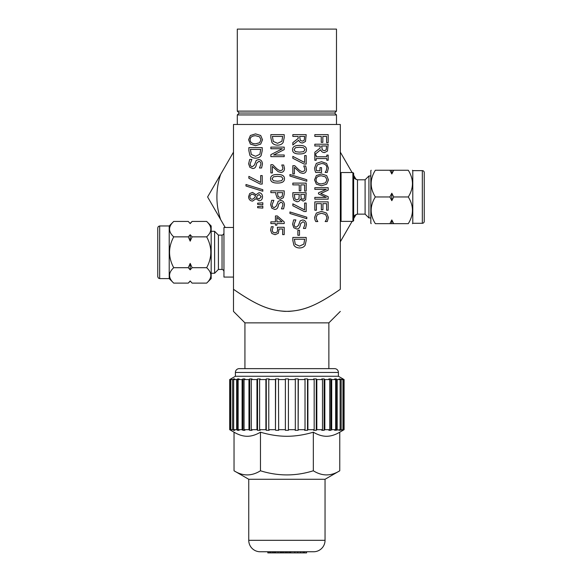 <?xml version="1.0" encoding="UTF-8"?>
<svg xmlns="http://www.w3.org/2000/svg" width="582" height="582" viewBox="0 0 582 582"><rect width="100%" height="100%" fill="white"/><g stroke="black" fill="none" stroke-linecap="round" stroke-linejoin="round"><path stroke-width="0.87" d="M314.826 210.218L316.404 210.218L316.404 203.642L321.359 203.642L321.359 209.775L322.937 209.775L322.937 203.642L326.597 203.642L326.597 210.218L328.175 210.218L328.175 201.867L314.826 201.867L314.826 210.218M340.31 289.29C315.975 306.168 303.768 310.293 288.876 311.377C272.492 311.261 259.987 307.609 233.491 289.29L233.491 124.475L340.31 124.475L340.31 289.29C313.814 307.609 301.309 311.261 284.925 311.377C270.033 310.293 257.819 306.168 233.491 289.29L233.491 311.377L233.491 289.29M261.158 155.459C260.016 157.22 258.139 158.122 255.534 158.166C252.995 158.086 251.133 157.176 249.94 155.438L248.87 150.709L248.87 147.632L262.22 147.632L262.22 150.673L261.158 155.459M275.439 225.161L276.879 225.161L276.879 223.575L284.205 223.575L284.205 221.931L277.323 215.951L275.439 215.951L275.439 221.851L270.856 221.851L270.856 223.575L275.439 223.575L275.439 225.161M271.83 208.196L270.615 204.711L271.656 200.332L273.882 200.332L272.15 204.58C272.223 206.552 272.965 207.548 274.384 207.556L276.428 205.912L278.211 201.292L280.626 200.426C282.983 200.615 284.256 202.114 284.445 204.915L283.579 208.887L281.455 208.887L282.91 205.039C282.837 203.293 282.139 202.376 280.808 202.274L278.734 204.02L278.029 206.756C277.454 208.56 276.334 209.44 274.66 209.411L271.83 208.196M284.474 178.776C284.482 181.664 282.168 183.083 277.527 183.039C272.812 183.068 270.499 181.649 270.572 178.776C270.543 175.88 272.856 174.455 277.519 174.498C282.248 174.469 284.569 175.895 284.474 178.776M270.856 172.941L272.398 172.941L272.398 166.387L278.145 171.697L280.822 172.388C283.165 172.308 284.387 170.984 284.489 168.409L283.689 164.99L281.783 164.99L282.939 168.278L282.401 169.915L280.72 170.577C279.542 170.708 277.949 169.828 275.963 167.936L272.747 164.706L270.856 164.706L270.856 172.941M270.856 156.645L284.205 156.645L284.205 154.994L273.635 154.994L284.205 149.618L284.205 147.093L270.856 147.093L270.856 148.752L282.365 148.752L270.856 154.659L270.856 156.645M305.128 245.269C303.986 247.03 302.109 247.932 299.504 247.976C296.966 247.896 295.103 246.986 293.91 245.248L292.841 240.519L292.841 237.441L306.19 237.441L306.19 240.482L305.128 245.269M297.868 235.288L299.49 235.288L299.49 230.239L297.868 230.239L297.868 235.288M293.815 227.758L292.601 224.274L293.641 219.894L295.867 219.894L294.136 224.143C294.208 226.122 294.95 227.111 296.369 227.118L298.413 225.474L300.196 220.854L302.611 219.989C304.968 220.185 306.241 221.677 306.43 224.485L305.565 228.45L303.44 228.45L304.895 224.601C304.822 222.855 304.124 221.938 302.793 221.844L300.712 223.583L300.014 226.318C299.439 228.122 298.319 229.002 296.645 228.973L293.815 227.758M306.787 218.701L306.787 217.166L289.938 211.964L289.938 213.478L306.787 218.701M304.19 211.521L306.19 211.521L306.19 203.045L304.619 203.045L304.619 209.942L292.841 203.838L292.841 205.737L304.19 211.521M300.261 199.248C299.788 200.877 298.682 201.707 296.936 201.75L293.917 200.361L292.841 196.52L292.841 192.693L306.19 192.693L305.652 199.735L303.186 201.117L300.261 199.248M304.612 191.1L306.19 191.1L306.19 183.112L292.841 183.112L292.841 184.887L299.264 184.887L299.264 190.838L300.843 190.838L300.843 184.887L304.612 184.887L304.612 191.1M306.787 181.264L306.787 179.729L289.938 174.52L289.938 176.04L306.787 181.264M292.841 173.931L294.383 173.931L294.383 167.369L300.13 172.687L302.807 173.378C305.15 173.298 306.372 171.966 306.474 169.391L305.674 165.972L303.768 165.972L304.924 169.267L304.386 170.897L302.705 171.559C301.527 171.697 299.934 170.817 297.948 168.918L294.732 165.695L292.841 165.695L292.841 173.931M304.19 164.059L306.19 164.059L306.19 155.59L304.619 155.59L304.619 162.48L292.841 156.376L292.841 158.282L304.19 164.059M298.646 140.218L292.841 144.969L292.841 142.67L298.151 138.451L298.151 136.414L292.841 136.414L292.841 134.638L306.19 134.638L305.485 141.477L302.567 142.99C300.603 142.917 299.301 141.993 298.646 140.218M314.971 219.763L314.586 217.384L316.339 213.085L321.49 211.412L326.575 213.077L328.415 217.413L327.288 221.538L325.149 221.538L326.262 219.894L326.902 217.406L325.527 214.452L321.49 213.259L317.452 214.496L316.121 217.406L316.783 219.989L317.852 221.538L315.735 221.538L314.971 219.763M314.826 199.16L328.175 199.16L328.175 196.694L320.74 193.471L328.175 190.139L328.175 187.71L314.826 187.71L314.826 189.368L326.327 189.368L318.5 192.824L318.5 193.901L326.327 197.385L314.826 197.385L314.826 199.16M320.631 149.8L314.826 154.55L314.826 152.244L320.136 148.024L320.136 145.987L314.826 145.987L314.826 144.212L328.175 144.212L327.47 151.051L324.552 152.571C322.588 152.499 321.286 151.575 320.631 149.8M326.597 142.626L328.175 142.626L328.175 134.638L314.826 134.638L314.826 136.414L321.249 136.414L321.249 142.364L322.828 142.364L322.828 136.414L326.597 136.414L326.597 142.626M314.826 160.261L316.186 160.261L316.186 158.566L326.815 158.566L326.815 160.261L328.175 160.261L328.175 155.088L326.815 155.088L326.815 156.791L316.186 156.791L316.186 155.088L314.826 155.088L314.826 160.261M314.949 170.519L314.564 168.053L316.302 163.44L321.511 161.701L326.582 163.455L328.415 168.06L327.266 172.432L325.127 172.432L326.247 170.591L326.88 167.856C326.713 165.135 324.945 163.702 321.562 163.549L317.517 164.771L316.099 167.987L316.535 170.737L319.984 170.737L319.984 167.638L321.54 167.638L321.54 172.49L315.713 172.49L314.949 170.519M328.459 179.86L326.648 184.167L321.497 185.767L316.361 184.167L314.542 179.86L316.361 175.553L321.497 173.96L326.648 175.56L328.459 179.86M306.459 149.698C306.467 152.586 304.153 154.004 299.512 153.961C294.798 153.99 292.484 152.571 292.557 149.698C292.528 146.802 294.841 145.376 299.504 145.427C304.233 145.391 306.554 146.817 306.459 149.698M283.143 142.459C282.001 144.22 280.124 145.122 277.519 145.165C274.98 145.085 273.118 144.176 271.925 142.437L270.856 137.708L270.856 134.638L284.205 134.638L284.205 137.679L283.143 142.459M283.376 197.713L280.182 199.299L277.214 198.135L275.832 194.141L275.832 192.635L270.856 192.635L270.856 190.86L284.205 190.86L284.205 194.213L283.376 197.713M278.32 233.309L275.097 234.684L271.881 233.506L270.572 230.225L271.328 226.733L273.22 226.733L272.121 230.261L272.929 232.189L275.104 232.865L277.032 232.109L277.65 229.926L277.323 227.286L284.205 227.286L284.205 234.611L282.634 234.611L282.634 229.002L279.076 229.002L278.32 233.309M262.504 139.782L260.692 144.081L255.549 145.689L250.406 144.081L248.587 139.782L250.406 135.475L255.549 133.882L260.692 135.482L262.504 139.782M249.845 167.296L248.63 163.811L249.671 159.432L251.897 159.432L250.165 163.68C250.238 165.652 250.98 166.648 252.399 166.656L254.443 165.012L256.226 160.392L258.641 159.526C260.998 159.715 262.271 161.214 262.46 164.015L261.594 167.987L259.47 167.987L260.925 164.139C260.852 162.393 260.154 161.476 258.823 161.374L256.749 163.12L256.044 165.855C255.469 167.652 254.349 168.54 252.675 168.504L249.845 167.296M260.219 184.058L262.22 184.058L262.22 175.582L260.656 175.582L260.656 182.479L248.87 176.375L248.87 178.281L260.219 184.058M262.817 191.238L262.817 189.703L245.968 184.501L245.968 186.014L262.817 191.238M252.588 201.096C250.107 200.892 248.769 199.437 248.565 196.745L249.714 193.544L252.559 192.402L256.029 194.708L259.005 192.722C261.18 192.897 262.358 194.235 262.526 196.745C262.387 199.299 261.253 200.637 259.128 200.761L255.956 198.709L252.588 201.096L255.956 198.709L259.128 200.761M262.817 204.733L262.817 202.776L257.622 203.162L257.622 204.347L262.817 204.733M262.817 208.109L262.817 206.152L257.622 206.537L257.622 207.723L262.817 208.109M244.935 368.639L244.935 322.857L328.866 322.857L340.31 311.414M233.491 277.076L223.954 277.076L223.954 227.482L233.491 227.482M218.417 252.275L218.417 235.113L214.605 231.294L214.605 273.264L218.417 269.444L218.417 252.275M211.171 225.954L211.171 278.603L206.661 283.114C212.204 277.978 212.204 272.834 206.661 267.698C212.204 257.419 212.204 247.139 206.661 236.859C212.204 231.723 212.204 226.58 206.661 221.444L211.171 225.954M190.19 234.713L188.284 236.859L190.19 241.152L190.19 234.713L192.096 236.859L206.661 236.859M159.672 225.954L158.319 226.514L157.758 227.86L157.758 276.697L158.319 278.043L159.672 278.603L159.672 225.954L169.209 225.954L169.209 278.603L173.72 283.114C168.176 277.978 168.176 272.834 173.72 267.698C168.176 257.419 168.176 247.139 173.72 236.859L188.284 236.859M173.72 236.859C168.176 231.723 168.176 226.58 173.72 221.444L188.284 221.444L190.19 223.59L192.096 221.444L206.661 221.444M190.19 241.152L192.096 236.859M192.096 267.698L190.19 263.399L188.284 267.698L190.19 269.844L192.096 267.698L206.661 267.698M173.72 267.698L188.284 267.698M192.096 283.114L190.19 280.968L192.096 283.114L206.661 283.114M190.183 280.975L188.284 283.114L173.72 283.114M190.19 269.844L190.19 263.399M190.19 223.59L188.284 221.444M169.209 225.954L173.72 221.444M352.095 172.541L340.31 152.128M357.479 214.125L357.479 179.794L365.103 179.794L365.103 214.125L357.479 214.125L354.78 215.245L353.66 217.944A69.993 69.993 0 0 0 354.3 215.835M354.3 178.085A69.993 69.993 0 0 0 353.66 175.946M340.31 241.792L352.095 221.378M233.491 152.128L220.665 174.345A69.993 69.993 0 0 0 220.658 219.574L225.227 227.482M220.665 174.345L207.607 196.963L220.658 219.574M353.66 218.665L356.14 214.372M356.14 179.554L353.66 175.255M336.491 124.475L336.491 114.938L237.303 114.938L237.303 124.475M336.491 114.938L334.585 113.032L239.209 113.032L237.303 114.938M334.585 113.032L336.491 111.126L237.303 111.126L237.303 29.1L336.491 29.1L336.491 111.126M239.209 113.032L237.303 111.126M340.31 220.614L341.074 221.378L341.074 172.541L352.896 172.541L352.896 221.378L341.074 221.378M340.31 173.305L341.074 172.541M352.896 172.541L353.66 173.305L353.66 220.614L352.896 221.378M365.103 179.794L368.923 175.975L368.923 217.944L365.103 214.125M370.829 175.975L368.923 175.975M370.829 217.944L368.923 217.944M371.207 223.663L370.829 223.284L370.829 170.635L371.207 170.257M389.904 223.663L393.716 223.663L391.81 219.945L389.904 223.663L375.339 223.663C369.796 223.663 369.796 223.663 375.339 223.663C369.796 223.663 369.796 223.663 375.339 223.663C369.796 214.765 369.796 205.861 375.339 196.963C369.796 188.059 369.796 179.154 375.339 170.257C369.796 170.257 369.796 170.257 375.339 170.257C369.796 170.257 369.796 170.257 375.339 170.257L389.904 170.257L391.81 173.974L393.716 170.257L391.81 170.257L391.81 173.974M393.716 170.257L408.28 170.257C413.824 170.257 413.824 170.257 408.28 170.257C413.824 170.257 413.824 170.257 408.28 170.257C413.824 179.154 413.824 188.059 408.28 196.963C413.824 205.861 413.824 214.765 408.28 223.663C413.824 223.663 413.824 223.663 408.28 223.663C413.824 223.663 413.824 223.663 408.28 223.663L393.716 223.663M389.904 196.963L391.81 200.681L393.716 196.963L391.81 193.239L389.904 196.963L375.339 196.963M408.28 196.963L393.716 196.963M391.81 219.945L391.81 223.663M391.81 170.257L389.904 170.257M412.791 170.635L422.328 170.635L422.328 223.284L412.791 223.284L412.791 170.635L412.412 170.257M422.328 170.635A1.906 1.906 0 0 1 424.242 172.541L424.242 221.378A1.906 1.906 0 0 1 422.328 223.284M391.81 193.239L391.81 200.681M328.866 368.639L328.866 322.857M235.397 376.263L235.397 372.451A3.812 3.812 0 0 1 239.209 368.639L334.585 368.639A3.812 3.812 0 0 1 338.404 372.451L338.404 376.263L235.397 376.263L229.694 379.566L231.403 378.918L230.297 379.566L230.297 429.676L229.694 429.676L229.694 379.566M231.403 379.231L230.828 379.566L232.618 379.566L233.68 378.918L232.618 379.566L232.618 429.676L230.828 429.676L230.828 379.566M233.68 378.918L234.721 378.918L233.666 379.566L236.59 379.566L237.572 378.918L236.59 379.566L236.59 429.676L233.666 429.676L233.68 378.918M238.125 429.676L239.093 430.324L237.572 430.324L236.59 429.676L237.572 430.324L237.572 378.918L239.093 378.918L238.125 379.566L242.09 379.566L242.963 378.918L242.09 379.566L242.09 429.676L238.125 429.676L238.125 379.566M244.062 429.676L244.913 430.324L242.963 430.324L242.09 429.676L242.963 430.324L242.963 378.918L244.913 378.918L244.062 379.566L248.958 379.566L249.685 378.918L248.958 379.566L248.958 429.676L244.062 429.676L244.062 379.566M251.3 429.676L252.013 430.324L249.685 430.324L248.958 429.676L249.685 430.324L249.685 378.918L252.013 378.918L251.3 379.566L256.968 379.566L257.542 378.918L256.968 379.566L256.968 429.676L251.3 429.676L251.3 379.566M259.623 379.566L259.623 429.676L260.176 430.324L257.542 430.324L256.968 429.676L257.542 430.324L257.542 378.918L260.176 378.918L259.623 379.566L265.894 379.566L266.287 378.918L269.146 378.918L268.775 379.566L275.461 379.566L275.664 378.918L278.662 378.918L278.472 379.566L285.369 379.566L285.376 378.918L288.417 378.918L288.417 430.324L288.417 378.918M288.432 379.566L295.321 379.566L295.139 378.918L298.137 378.918L298.137 430.324L295.139 430.324L295.321 429.676L288.432 429.676M340.121 379.559L340.121 378.918L341.176 379.566L339.08 378.918L340.128 379.566L337.204 379.566L337.204 429.676L336.229 430.324L336.229 378.918L337.204 379.566L336.229 378.918L334.708 378.918L335.676 379.566L331.704 379.566L331.704 429.676L330.838 430.324L330.838 378.918L331.704 379.566L330.838 378.918L328.881 378.918L329.739 379.566L324.843 379.566L324.843 429.676L324.109 430.324L324.109 378.918L324.843 379.566L324.109 378.918L321.781 378.918L322.493 379.566L316.826 379.566L316.826 429.676L316.259 430.324L316.259 378.918L316.826 379.566L316.259 378.918L313.625 378.918L314.178 379.566L307.9 379.566L307.507 378.918L304.648 378.918L305.026 379.566L298.34 379.566L298.137 378.918M340.121 429.683L340.121 430.324L341.176 429.676L341.176 379.566L342.965 379.566L341.867 378.918L343.504 379.566L342.391 379.231M342.391 430.011L343.504 429.676L343.504 379.566L344.1 379.566L338.404 376.263M230.821 430.324L229.694 429.676M230.828 429.676L231.403 430.011M233.666 429.676L234.721 430.324L233.68 430.324L232.618 429.676L233.68 430.324L233.68 429.683M265.894 379.566L265.894 429.676L259.623 429.676M265.894 429.676L266.287 430.324L266.287 378.918M268.775 379.566L268.775 429.676L269.146 430.324L266.287 430.324M275.461 379.566L275.461 429.676L268.775 429.676M275.461 429.676L275.664 378.918M278.472 379.566L278.662 430.324L275.664 430.324M285.369 379.566L285.369 429.676L278.472 429.676M285.369 429.676L285.376 378.918M285.376 430.324L288.417 430.324M295.321 429.676L295.321 379.566M298.34 379.566L298.137 430.324M305.026 379.566L305.026 429.676L298.34 429.676M305.026 429.676L304.648 430.324L307.507 430.324L307.9 429.676L307.9 379.566M307.507 378.918L307.507 430.324M314.178 379.566L314.178 429.676L307.9 429.676M314.178 429.676L313.625 430.324L316.259 430.324L316.826 429.676L322.493 429.676L322.493 379.566M322.493 429.676L321.781 430.324L324.109 430.324L324.843 429.676L329.739 429.676L329.739 379.566M329.739 429.676L328.881 430.324L330.838 430.324L331.704 429.676L335.676 429.676L335.676 379.566M335.676 429.676L334.708 430.324L340.128 429.676L340.128 379.566M340.128 429.676L339.08 430.324L342.965 429.676L342.965 379.566M342.965 429.676L341.867 430.324L344.1 429.676L344.1 379.566M344.1 429.676L342.98 430.324M234.037 470.78L248.747 479.27L325.047 479.27L339.764 470.78C330.954 476.287 322.137 476.287 313.327 470.78C295.707 476.287 278.087 476.287 260.467 470.78C251.657 476.287 242.847 476.287 234.037 470.78L234.037 432.193C238.627 434.907 243.036 436.267 247.255 436.282C251.497 436.26 255.905 434.899 260.467 432.193C269.655 434.907 278.465 436.267 286.897 436.282C295.394 436.26 304.204 434.899 313.327 432.193C317.925 434.907 322.326 436.267 326.546 436.282C330.794 436.26 335.196 434.899 339.764 432.193L343.002 430.324M260.467 470.78L260.467 432.193M313.327 470.78L313.327 432.193M339.764 470.78L339.764 432.193M248.747 479.27L248.747 540.307A11.444 11.444 0 0 0 260.19 551.758L313.603 551.758A11.444 11.444 0 0 0 325.047 540.307L248.747 540.307M325.047 479.27L325.047 540.307M267.807 551.758L267.807 552.9L269.131 552.9L269.131 551.758M273.758 551.758L273.758 552.9L269.131 552.9M272.456 552.9L272.456 551.758M270.746 552.9L270.746 551.758M270.441 552.9L270.441 551.758M290.062 551.758L290.062 552.9L282.517 552.9L282.517 551.758M281.441 551.758L281.441 552.9L282.517 552.9M288.985 552.9L288.985 551.758M286.286 552.9L286.286 551.758M285.209 552.9L285.209 551.758M294.819 551.758L294.819 552.9L300.596 552.9L300.596 551.758M300.596 552.9L303.244 552.9L303.244 551.758M306.576 551.758L306.576 552.9L304.422 552.9L304.422 551.758M303.346 551.758L303.346 552.9L304.422 552.9M281.441 552.9L280.131 552.9M294.819 552.9L290.68 552.9L290.68 551.758M290.062 552.9L290.68 552.9M273.758 552.9L275.701 552.9L275.701 551.758M280.218 551.758L280.218 552.9L275.701 552.9M275.49 551.758L275.49 552.9M274.362 552.9L274.362 551.758M259.885 154.288L260.685 149.407L250.406 149.407L251.293 154.448L255.556 156.311L259.885 154.288M282.095 221.851L276.879 217.362L276.879 221.851L282.095 221.851M277.527 181.22L281.608 180.733L282.998 178.776L281.586 176.782L277.519 176.317L273.496 176.775L272.056 178.776L273.46 180.747L277.527 181.22M303.855 244.098L304.655 239.217L294.376 239.217L295.263 244.258L299.526 246.121L303.855 244.098M304.328 198.586L304.677 194.468L300.77 194.468L301.214 198.52L302.931 199.27L304.328 198.586M298.944 198.818L299.286 194.468L294.354 194.468L294.914 198.935L296.864 199.895L298.944 198.818M304.197 140.298L304.655 136.414L299.635 136.414L300.327 140.386L302.422 141.142L304.197 140.298M326.182 149.872L326.64 145.987L321.62 145.987L322.312 149.96L324.407 150.716L326.182 149.872M325.534 182.821L326.917 179.867L325.534 176.906L321.497 175.808C317.939 175.931 316.135 177.284 316.077 179.867C316.135 182.45 317.939 183.803 321.497 183.912L325.534 182.821M299.512 152.149L303.593 151.662L304.975 149.698L303.571 147.712L299.504 147.246L295.481 147.697L294.041 149.698L295.445 151.669L299.512 152.149M281.87 141.295L282.67 136.414L272.391 136.414L273.278 141.455L277.541 143.317L281.87 141.295M282.161 196.49L282.67 192.635L277.345 192.635L278.145 196.694L280.124 197.451L282.161 196.49M259.579 142.743L260.969 139.789L259.579 136.821L255.549 135.73C251.984 135.853 250.18 137.207 250.122 139.789C250.18 142.372 251.984 143.718 255.549 143.834L259.579 142.743M259.005 192.722L256.029 194.708L252.559 192.402M261.202 196.738L259.216 194.519L257.266 195.799L256.429 197.676L259.106 199.008L261.202 196.738M254.712 197.691L255.549 195.734L252.69 194.206C250.951 194.323 250.02 195.181 249.896 196.767C249.962 198.353 250.798 199.182 252.421 199.262L254.712 197.691M223.954 233.2L223.393 234.553L222.04 235.113L222.04 269.444L218.417 269.444M235.397 372.451L338.404 372.451M283.645 552.9L283.645 551.758M287.413 552.9L287.413 551.758M297.708 552.9L297.708 551.758M281.266 552.9L281.266 551.758M278.043 552.9L278.043 551.758M244.935 322.857L233.491 311.414M222.04 269.444L223.393 270.004L223.954 271.35M222.04 235.113L218.417 235.113M211.171 273.264L214.605 273.264M190.19 223.35L192.096 221.444M159.672 278.603L169.209 278.603M190.19 281.208L188.284 283.114M211.171 231.294L214.605 231.294M357.479 179.794L354.78 178.674L353.66 175.975M412.791 223.284L412.412 223.663M234.037 432.193L230.799 430.324"/></g></svg>
